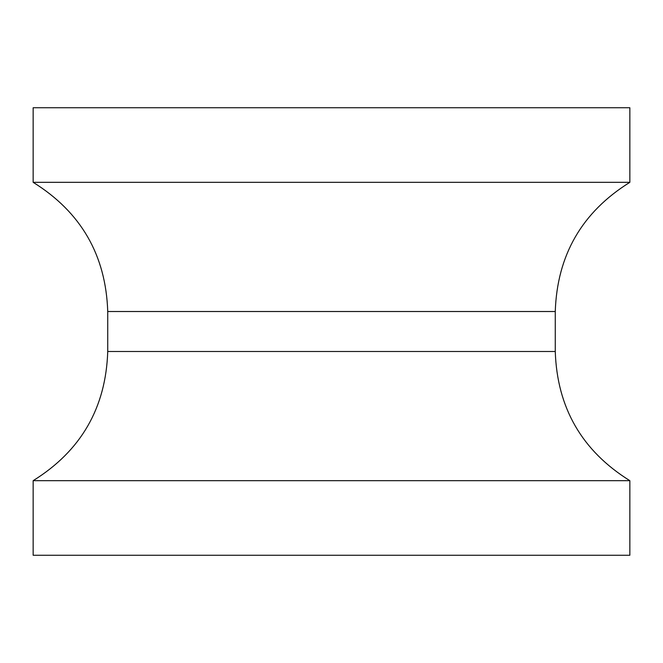 <?xml version="1.0" encoding="UTF-8"?>
<svg xmlns="http://www.w3.org/2000/svg" width="663" height="663" viewBox="0 0 663 663"><rect width="100%" height="100%" fill="white"/><g stroke="black" fill="none" stroke-linecap="round" stroke-linejoin="round"><path stroke-width="0.99" d="M331.5 480.675L629.85 480.675L629.85 555.263L33.15 555.263L33.15 480.675L331.5 480.675M107.737 311.511C105.873 255.172 81.01 212.102 33.15 182.325L629.85 182.325C581.99 212.102 557.127 255.172 555.263 311.511L107.737 311.511L107.737 351.489L555.263 351.489C557.119 407.828 581.981 450.89 629.85 480.675M33.15 182.325L33.15 107.737L629.85 107.737L629.85 182.325M107.737 351.489C105.881 407.828 81.019 450.89 33.15 480.675M555.263 351.489L555.263 311.511"/></g></svg>
